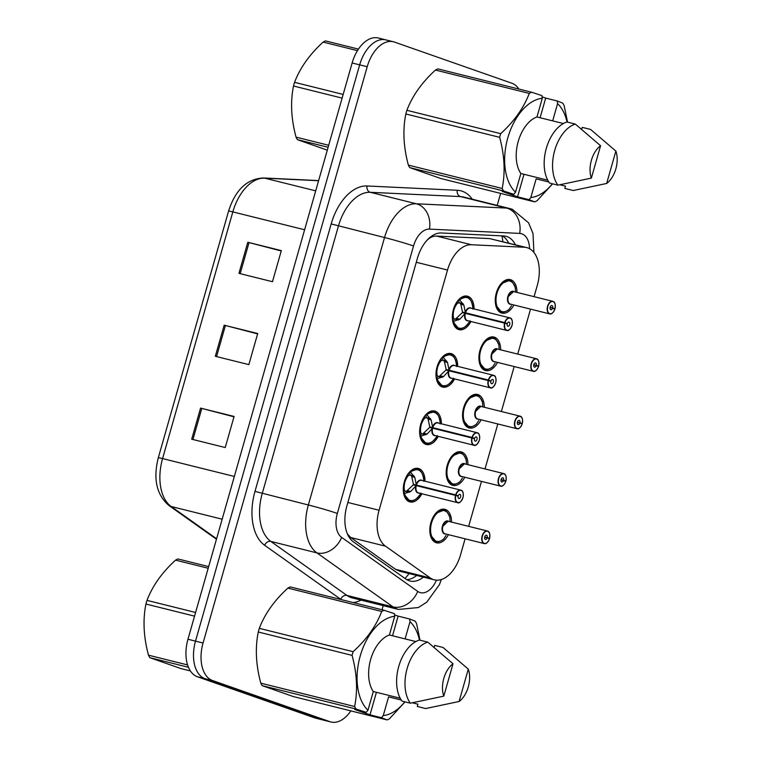 <?xml version="1.0" encoding="UTF-8"?>
<svg xmlns="http://www.w3.org/2000/svg" width="760" height="760" viewBox="0 0 760 760"><rect width="100%" height="100%" fill="white"/><g stroke="black" fill="none" stroke-linecap="round" stroke-linejoin="round"><path stroke-width="1.14" d="M438.226 436.354A17.262 10.336 -76 0 1 426.322 444.505A17.262 10.336 -76 0 1 425.771 444.334A17.262 10.336 -76 0 1 420.584 424.783A17.262 10.336 -76 0 1 434.663 411.008A17.262 10.336 -76 0 1 435.214 411.169A17.262 10.336 -76 0 1 441.36 423.785M454.584 378.926A17.262 10.336 -76 0 1 442.681 387.077A17.262 10.336 -76 0 1 442.13 386.916A17.262 10.336 -76 0 1 436.933 367.365A17.262 10.336 -76 0 1 451.022 353.58A17.262 10.336 -76 0 1 451.573 353.751A17.262 10.336 -76 0 1 457.71 366.367M470.943 321.508A17.262 10.336 -76 0 1 459.04 329.659A17.262 10.336 -76 0 1 458.479 329.498A17.262 10.336 -76 0 1 453.292 309.947A17.262 10.336 -76 0 1 467.381 296.162A17.262 10.336 -76 0 1 467.932 296.324A17.262 10.336 -76 0 1 474.069 308.949M421.876 493.772A17.262 10.336 -76 0 1 409.963 501.923A17.262 10.336 -76 0 1 409.412 501.761A17.262 10.336 -76 0 1 404.225 482.21A17.262 10.336 -76 0 1 418.304 468.426A17.262 10.336 -76 0 1 418.855 468.587A17.262 10.336 -76 0 1 425.001 481.213M464.787 477.233A17.262 10.336 -76 0 1 452.884 485.383A17.262 10.336 -76 0 1 452.323 485.222A17.262 10.336 -76 0 1 447.137 465.671A17.262 10.336 -76 0 1 461.225 451.887A17.262 10.336 -76 0 1 461.776 452.058A17.262 10.336 -76 0 1 467.913 464.673M481.147 419.815A17.262 10.336 -76 0 1 469.233 427.965A17.262 10.336 -76 0 1 468.683 427.804A17.262 10.336 -76 0 1 463.495 408.253A17.262 10.336 -76 0 1 477.574 394.469A17.262 10.336 -76 0 1 478.135 394.63A17.262 10.336 -76 0 1 484.272 407.255M497.496 362.397A17.262 10.336 -76 0 1 485.592 370.548A17.262 10.336 -76 0 1 485.041 370.376A17.262 10.336 -76 0 1 479.854 350.825A17.262 10.336 -76 0 1 493.933 337.041A17.262 10.336 -76 0 1 494.484 337.212A17.262 10.336 -76 0 1 500.631 349.828M513.855 304.969A17.262 10.336 -76 0 1 501.951 313.12A17.262 10.336 -76 0 1 501.4 312.959A17.262 10.336 -76 0 1 496.204 293.408A17.262 10.336 -76 0 1 510.292 279.623A17.262 10.336 -76 0 1 510.844 279.794A17.262 10.336 -76 0 1 516.981 292.41M448.428 534.65A17.262 10.336 -76 0 1 436.525 542.811A17.262 10.336 -76 0 1 435.964 542.64A17.262 10.336 -76 0 1 430.777 523.089A17.262 10.336 -76 0 1 444.866 509.304A17.262 10.336 -76 0 1 445.417 509.475A17.262 10.336 -76 0 1 451.554 522.091M347.396 533.881L350.731 537.529L395.485 569.288L399.855 571.264L434.368 579.851A32.367 19.389 104 0 0 460.531 554.876L465.11 538.811M534.081 296.666L537.282 285.427A32.367 19.389 104 0 0 526.756 247.598A32.367 19.389 104 0 0 524.476 247.256L471.39 244.739A32.367 19.389 104 0 0 447.507 270.047L379.078 510.255A32.367 19.389 104 0 0 385.519 546.183L430.274 577.952A32.367 19.389 104 0 0 433.323 579.547A32.367 19.389 104 0 0 434.368 579.851M526.756 247.598L489.687 238.602L436.601 236.075C432.687 235.97 429.172 237.747 426.056 241.395A32.367 25.735 92.7 0 0 426.056 241.328M468.654 526.347L481.469 481.384M485.013 468.93L497.819 423.966M501.372 411.512L514.178 366.548M517.731 354.084L530.537 309.12M350.844 710.885A32.367 19.389 -76 0 1 330.999 722L323.456 720.119A32.367 19.389 -76 0 1 322.42 719.815L205 678.661A32.367 19.389 -76 0 1 195.51 641.136L359.67 64.856A32.367 19.389 -76 0 1 385.833 39.881L378.29 38A32.367 19.389 -76 0 0 352.127 62.976L187.967 639.255A32.367 19.389 -76 0 0 197.457 676.78L314.868 717.934A32.367 19.389 -76 0 0 315.913 718.247L323.456 720.119A32.367 19.389 -76 0 1 322.42 719.815L205 678.661A32.367 19.389 -76 0 1 195.51 641.136L359.67 64.856A32.367 19.389 -76 0 1 385.833 39.881A32.367 19.389 -76 0 1 386.868 40.185M200.564 408.101L234.089 416.452L225.236 447.545L191.7 439.195L200.564 408.101L201.799 408.415L192.945 439.498M247.798 242.259L281.333 250.61L272.469 281.703L238.944 273.353L247.798 242.259L249.042 242.582L240.179 273.666M224.181 325.185L257.706 333.526L248.852 364.619L215.317 356.278L224.181 325.185L225.416 325.498L216.562 356.582M257.611 333.887L225.416 325.498M281.228 250.962L249.042 242.582M233.985 416.803L201.799 408.415M515.394 244.767A32.367 19.389 104 0 0 505.961 236.284A32.367 19.389 104 0 0 503.681 235.951L441.303 232.987A32.367 19.389 104 0 0 417.42 258.295L346.902 505.846A32.367 19.389 104 0 0 353.334 541.785L405.925 579.111A32.367 19.389 104 0 0 408.984 580.697A32.367 19.389 104 0 0 410.02 581.01A32.367 19.389 104 0 0 423.396 577.125M416.689 575.453A32.367 19.389 -76 0 1 406.79 579.671M330.999 722A32.367 19.389 -76 0 1 329.963 721.686L212.543 680.542A32.367 19.389 -76 0 1 203.053 643.017L367.213 66.728A32.367 19.389 -76 0 1 393.376 41.752A32.367 19.389 -76 0 1 394.421 42.066L511.831 83.22A32.367 19.389 -76 0 1 518.909 89.072M500.622 193.401L497.201 205.418M383.202 605.625L382.023 609.757M502.379 235.894A32.367 19.389 -76 0 1 508.687 243.095M484.68 537.092L489.573 538.308A6.26 3.752 104 0 0 487.673 531.316A6.26 3.752 104 0 0 482.41 536.085A6.26 3.752 104 0 0 484.243 543.343A6.26 3.752 104 0 0 489.431 538.831L489.383 538.84M448.333 521.303A6.469 3.876 104 0 0 448.124 521.236A6.469 3.876 104 0 0 442.89 526.233A6.469 3.876 104 0 0 444.79 533.739A6.469 3.876 104 0 0 444.999 533.795A6.469 3.876 104 0 0 445.208 533.843M489.431 538.831L487.15 537.842A2.156 1.292 -76 0 1 485.44 539.419A2.156 1.292 -76 0 1 485.365 539.4A2.156 1.292 -76 0 1 484.719 536.959A2.156 1.292 -76 0 1 486.476 535.23A2.156 1.292 -76 0 1 486.552 535.258A2.156 1.292 -76 0 1 487.207 537.662L484.699 537.044M444.704 510.473A16.178 9.69 104 0 0 444.286 510.302A16.178 9.69 104 0 0 443.764 510.15A16.178 9.69 104 0 0 435.68 513.389M430.322 534.897A16.178 9.69 104 0 0 435.423 541.395A16.178 9.69 104 0 0 435.945 541.547A16.178 9.69 104 0 0 436.99 541.709M487.625 542.098A6.469 3.876 -76 0 1 484.224 543.571A6.469 3.876 -76 0 1 484.015 543.505A6.469 3.876 -76 0 1 482.068 536.17A6.469 3.876 -76 0 1 487.35 531.003L448.124 521.236L442.89 526.233A6.469 3.876 -76 0 0 444.818 533.748M443.583 539.115C440.202 541.557 437.674 542.364 436.002 541.557L430.312 534.841M435.66 513.418L443.811 510.169C445.749 509.95 447.754 512.335 449.825 517.303M450.101 521.274L449.834 517.361A15.77 9.443 -76 0 0 437.199 513.105A15.77 9.443 -76 0 0 431.11 534.461A15.77 9.443 -76 0 0 443.659 539.03L446.072 535.41M487.207 537.662L489.573 538.308M487.15 537.842L484.661 537.225M418.114 469.566A16.178 9.69 104 0 0 417.724 469.414A16.178 9.69 104 0 0 417.212 469.262A16.178 9.69 104 0 0 410.048 471.599L414.798 477.327L416.347 485.06L413.421 484.329L419.644 486.324L416.347 485.06M461.063 501.211A6.469 3.876 -76 0 1 457.672 502.683A6.469 3.876 -76 0 1 457.463 502.617A6.469 3.876 -76 0 1 455.487 495.387L416.195 485.602L410.77 491.454L403.721 493.829L409.44 500.669C413.136 501.837 416.983 499.301 420.974 493.078M455.487 495.387L455.781 495.463A6.26 3.752 104 0 0 457.691 502.455A6.26 3.752 104 0 0 462.945 497.686A6.26 3.752 104 0 0 461.111 490.428A6.26 3.752 104 0 0 455.933 494.94L416.413 485.079A6.469 3.876 -76 0 1 418.665 481.327M416.328 490.694A6.469 3.876 -76 0 1 416.262 485.621A6.469 3.876 104 0 0 418.228 492.85A6.469 3.876 104 0 0 418.437 492.917A6.469 3.876 104 0 0 418.655 492.955M421.772 480.415A6.469 3.876 104 0 0 421.562 480.358A6.469 3.876 104 0 0 416.413 485.079M455.933 494.94L458.204 495.928A2.156 1.292 -76 0 1 459.923 494.351A2.156 1.292 -76 0 1 459.99 494.37A2.156 1.292 -76 0 1 460.636 496.812A2.156 1.292 -76 0 1 458.878 498.541A2.156 1.292 -76 0 1 458.812 498.512A2.156 1.292 -76 0 1 458.156 496.109L455.781 495.463M403.769 494.019A16.178 9.69 104 0 0 408.87 500.507A16.178 9.69 104 0 0 409.383 500.669A16.178 9.69 104 0 0 410.276 500.821M409.374 492.242L405.431 491.264L403.57 492.993M404.139 482.524L404.757 482.685A11.865 7.106 104 0 0 404.396 490.143L405.431 491.264M413.421 484.329L411.758 476.577L410.913 475.161L408.604 475.361A11.865 7.106 104 0 0 405.042 481.697L404.415 481.536M410.058 471.608L417.269 469.291C421.068 469.993 423.282 474.031 423.88 481.394M404.443 481.431L405.042 481.697M416.195 485.602L413.269 484.88L406.267 491.464M458.204 495.928L419.644 486.324M501.039 479.674L505.932 480.89A6.26 3.752 104 0 0 504.022 473.898A6.26 3.752 104 0 0 498.769 478.667A6.26 3.752 104 0 0 500.603 485.916A6.26 3.752 104 0 0 505.78 481.412L501.011 479.807M464.692 463.875A6.469 3.876 104 0 0 464.483 463.818A6.469 3.876 104 0 0 459.249 468.815A6.469 3.876 104 0 0 461.149 476.32A6.469 3.876 104 0 0 461.358 476.377A6.469 3.876 104 0 0 461.567 476.425M503.509 480.424A2.156 1.292 -76 0 1 501.79 482.001A2.156 1.292 -76 0 1 501.723 481.983A2.156 1.292 -76 0 1 501.078 479.541A2.156 1.292 -76 0 1 502.835 477.812A2.156 1.292 -76 0 1 502.901 477.831A2.156 1.292 -76 0 1 503.567 480.244L501.058 479.617M461.063 453.045A16.178 9.69 104 0 0 460.636 452.884A16.178 9.69 104 0 0 460.123 452.722A16.178 9.69 104 0 0 452.038 455.962M446.68 477.479A16.178 9.69 104 0 0 451.782 483.977A16.178 9.69 104 0 0 452.305 484.13A16.178 9.69 104 0 0 453.34 484.291M464.474 463.818L459.249 468.815A6.469 3.876 -76 0 0 461.177 476.32M459.942 481.697C456.56 484.13 454.034 484.947 452.352 484.139L446.671 477.423M452.01 455.99L460.161 452.751M466.459 463.856L466.184 459.942A15.77 9.443 -76 0 0 453.549 455.686A15.77 9.443 -76 0 0 447.469 477.042A15.77 9.443 -76 0 0 460.019 481.612L462.431 477.983M503.567 480.244L505.932 480.89M517.399 422.247L522.291 423.462A6.26 3.752 104 0 0 520.381 416.47A6.26 3.752 104 0 0 515.128 421.24A6.26 3.752 104 0 0 516.961 428.498A6.26 3.752 104 0 0 522.139 423.994L522.13 424.013M481.042 406.457A6.469 3.876 104 0 0 480.842 406.401A6.469 3.876 104 0 0 475.608 411.388A6.469 3.876 104 0 0 477.498 418.893A6.469 3.876 104 0 0 477.707 418.959A6.469 3.876 104 0 0 477.926 418.998M522.139 423.994L519.869 423.006A2.156 1.292 -76 0 1 518.149 424.584A2.156 1.292 -76 0 1 518.082 424.555A2.156 1.292 -76 0 1 517.436 422.113A2.156 1.292 -76 0 1 519.194 420.394A2.156 1.292 -76 0 1 519.26 420.413A2.156 1.292 -76 0 1 519.916 422.826L517.408 422.199M477.423 395.627A16.178 9.69 104 0 0 476.995 395.456A16.178 9.69 104 0 0 476.482 395.305A16.178 9.69 104 0 0 468.397 398.544M463.039 420.062A16.178 9.69 104 0 0 468.141 426.55A16.178 9.69 104 0 0 468.654 426.712A16.178 9.69 104 0 0 469.699 426.873M520.334 427.253A6.469 3.876 -76 0 1 516.942 428.726A6.469 3.876 -76 0 1 516.733 428.659A6.469 3.876 -76 0 1 514.786 421.334A6.469 3.876 -76 0 1 520.068 416.166L480.842 406.401L475.608 411.388A6.469 3.876 -76 0 0 477.536 418.902M476.301 424.27C472.919 426.712 470.383 427.528 468.711 426.712L463.02 419.995M468.369 398.572L476.52 395.323C478.467 395.115 480.472 397.49 482.534 402.458M482.818 406.438L482.543 402.524A15.77 9.443 -76 0 0 469.908 398.269A15.77 9.443 -76 0 0 463.828 419.624A15.77 9.443 -76 0 0 476.368 424.194L478.791 420.565M519.916 422.826L522.291 423.462C522.88 419.14 522.196 416.727 520.286 416.233A6.469 3.876 -76 0 0 520.068 416.166L520.286 416.233M519.869 423.006L517.37 422.38M533.758 364.828L538.65 366.044A6.26 3.752 104 0 0 536.74 359.052A6.26 3.752 104 0 0 531.477 363.822A6.26 3.752 104 0 0 533.311 371.079A6.26 3.752 104 0 0 538.498 366.567L538.489 366.586M497.401 349.04A6.469 3.876 104 0 0 497.192 348.973A6.469 3.876 104 0 0 491.957 353.97A6.469 3.876 104 0 0 493.858 361.475A6.469 3.876 104 0 0 494.067 361.541A6.469 3.876 104 0 0 494.275 361.579M538.498 366.567L536.227 365.588A2.156 1.292 -76 0 1 534.508 367.156A2.156 1.292 -76 0 1 534.442 367.137A2.156 1.292 -76 0 1 533.786 364.695A2.156 1.292 -76 0 1 535.553 362.976A2.156 1.292 -76 0 1 535.619 362.995A2.156 1.292 -76 0 1 536.275 365.398L533.767 364.781M493.781 338.209A16.178 9.69 104 0 0 493.354 338.038A16.178 9.69 104 0 0 492.831 337.887A16.178 9.69 104 0 0 484.747 341.126L492.879 337.905C494.826 337.687 496.831 340.072 498.892 345.04M479.398 362.634A16.178 9.69 104 0 0 484.5 369.132A16.178 9.69 104 0 0 485.013 369.284A16.178 9.69 104 0 0 486.058 369.445M536.693 369.835A6.469 3.876 -76 0 1 533.292 371.308A6.469 3.876 -76 0 1 533.092 371.241A6.469 3.876 -76 0 1 531.145 363.916A6.469 3.876 -76 0 1 536.427 358.739L497.192 348.973L491.957 353.97A6.469 3.876 -76 0 0 493.895 361.484M492.661 366.852C489.269 369.293 486.742 370.101 485.07 369.293L479.38 362.577M499.168 349.02L498.902 345.097A15.77 9.443 -76 0 0 486.267 340.841A15.77 9.443 -76 0 0 480.187 362.197A15.77 9.443 -76 0 0 492.727 366.766L495.149 363.147M536.275 365.398L538.65 366.044M536.227 365.588L533.729 364.962M550.116 307.41L555 308.626A6.26 3.752 104 0 0 553.1 301.635A6.26 3.752 104 0 0 547.836 306.403A6.26 3.752 104 0 0 549.67 313.652A6.26 3.752 104 0 0 554.857 309.149L554.809 309.159M513.76 291.612A6.469 3.876 104 0 0 513.551 291.555A6.469 3.876 104 0 0 508.317 296.552A6.469 3.876 104 0 0 510.216 304.057A6.469 3.876 104 0 0 510.425 304.114A6.469 3.876 104 0 0 510.634 304.161M554.857 309.149L552.577 308.161A2.156 1.292 -76 0 1 550.867 309.738A2.156 1.292 -76 0 1 550.791 309.719A2.156 1.292 -76 0 1 550.145 307.277A2.156 1.292 -76 0 1 551.903 305.548A2.156 1.292 -76 0 1 551.978 305.567A2.156 1.292 -76 0 1 552.634 307.981L550.126 307.353M510.131 280.782A16.178 9.69 104 0 0 509.713 280.62A16.178 9.69 104 0 0 509.19 280.459A16.178 9.69 104 0 0 501.106 283.698M495.748 305.216A16.178 9.69 104 0 0 500.85 311.714A16.178 9.69 104 0 0 501.372 311.866A16.178 9.69 104 0 0 502.417 312.027M553.052 312.408A6.469 3.876 -76 0 1 549.651 313.88A6.469 3.876 -76 0 1 549.442 313.823A6.469 3.876 -76 0 1 547.504 306.489A6.469 3.876 -76 0 1 552.776 301.321L513.551 291.555L508.317 296.552A6.469 3.876 -76 0 0 510.245 304.066M509.01 309.434C505.628 311.866 503.101 312.683 501.429 311.875L495.738 305.159M501.087 283.727L509.238 280.488C511.176 280.269 513.181 282.644 515.251 287.613M515.527 291.593L515.261 287.679A15.77 9.443 -76 0 0 502.626 283.423A15.77 9.443 -76 0 0 496.536 304.779A15.77 9.443 -76 0 0 509.086 309.349L511.508 305.719M552.634 307.981L555 308.626M552.577 308.161L550.088 307.543M434.473 412.148A16.178 9.69 104 0 0 434.083 411.996A16.178 9.69 104 0 0 433.561 411.844A16.178 9.69 104 0 0 426.408 414.181L431.158 419.909L432.706 427.642L429.78 426.911L436.002 428.906L432.706 427.642M477.423 443.792A6.469 3.876 -76 0 1 474.022 445.265A6.469 3.876 -76 0 1 473.822 445.198A6.469 3.876 -76 0 1 471.846 437.969L432.544 428.184L427.13 434.036L420.08 436.411L425.799 443.251C429.495 444.419 433.342 441.883 437.332 435.66M471.846 437.969L472.14 438.045A6.26 3.752 104 0 0 474.041 445.037A6.26 3.752 104 0 0 479.303 440.268A6.26 3.752 104 0 0 477.47 433.01A6.26 3.752 104 0 0 472.292 437.522L432.772 427.661A6.469 3.876 -76 0 1 435.024 423.899M432.687 433.276A6.469 3.876 -76 0 1 432.611 428.203A6.469 3.876 104 0 0 434.587 435.433A6.469 3.876 104 0 0 434.796 435.499A6.469 3.876 104 0 0 435.005 435.537M438.13 422.997A6.469 3.876 104 0 0 437.921 422.93A6.469 3.876 104 0 0 432.772 427.661M472.292 437.522L474.563 438.501A2.156 1.292 -76 0 1 476.283 436.933A2.156 1.292 -76 0 1 476.349 436.952A2.156 1.292 -76 0 1 476.995 439.394A2.156 1.292 -76 0 1 475.237 441.113A2.156 1.292 -76 0 1 475.171 441.094A2.156 1.292 -76 0 1 474.506 438.681L472.14 438.045M420.128 436.591A16.178 9.69 104 0 0 425.229 443.089A16.178 9.69 104 0 0 425.742 443.251A16.178 9.69 104 0 0 426.635 443.394M440.24 423.976C439.631 416.613 437.427 412.575 433.618 411.863L426.331 414.162M425.733 434.824L421.791 433.837L419.919 435.565M420.498 425.096L421.116 425.267A11.865 7.106 104 0 0 420.755 432.725L421.791 433.837M429.78 426.911L428.117 419.149L427.262 417.743L424.963 417.933A11.865 7.106 104 0 0 421.401 424.27L420.764 424.118M420.802 424.013L421.401 424.27M432.544 428.184L429.628 427.452L422.626 434.036M474.563 438.501L436.002 428.906M450.832 354.73A16.178 9.69 104 0 0 450.442 354.578A16.178 9.69 104 0 0 449.92 354.416A16.178 9.69 104 0 0 442.766 356.753L447.516 362.491L449.055 370.215L446.139 369.493L452.361 371.478L449.055 370.215M493.781 386.365A6.469 3.876 -76 0 1 490.381 387.837A6.469 3.876 -76 0 1 490.171 387.78A6.469 3.876 -76 0 1 488.205 380.551L448.903 370.766L443.488 376.618L436.44 378.983L442.159 385.833C445.854 386.992 449.702 384.465 453.691 378.242M488.205 380.551L488.5 380.627A6.26 3.752 104 0 0 490.399 387.609A6.26 3.752 104 0 0 495.662 382.84A6.26 3.752 104 0 0 493.829 375.592A6.26 3.752 104 0 0 488.642 380.095L449.131 370.234A6.469 3.876 -76 0 1 451.373 366.481M449.046 375.858A6.469 3.876 -76 0 1 448.97 370.776A6.469 3.876 104 0 0 450.946 378.014A6.469 3.876 104 0 0 451.155 378.072A6.469 3.876 104 0 0 451.364 378.119M454.49 365.57A6.469 3.876 104 0 0 454.28 365.512A6.469 3.876 104 0 0 449.131 370.234M488.642 380.095L490.922 381.083A2.156 1.292 -76 0 1 492.632 379.506A2.156 1.292 -76 0 1 492.708 379.525A2.156 1.292 -76 0 1 493.354 381.976A2.156 1.292 -76 0 1 491.596 383.695A2.156 1.292 -76 0 1 491.52 383.676A2.156 1.292 -76 0 1 490.865 381.263L488.5 380.627M436.477 379.173A16.178 9.69 104 0 0 441.579 385.671A16.178 9.69 104 0 0 442.101 385.823A16.178 9.69 104 0 0 442.994 385.976M456.599 366.558C455.99 359.195 453.786 355.158 449.977 354.445L442.69 356.734M442.082 377.397L438.149 376.418L436.278 378.147M436.858 367.678L437.475 367.849A11.865 7.106 104 0 0 437.104 375.307L438.149 376.418M446.139 369.493L444.467 361.731L443.622 360.316L441.322 360.515A11.865 7.106 104 0 0 437.76 366.852L437.123 366.7M437.152 366.595L437.76 366.852M448.903 370.766L445.977 370.034L438.985 376.618M490.922 381.083L452.361 371.478M467.191 297.312A16.178 9.69 104 0 0 466.792 297.151A16.178 9.69 104 0 0 466.279 296.998A16.178 9.69 104 0 0 459.125 299.335L463.866 305.064L465.414 312.797L462.488 312.065L468.72 314.06L465.414 312.797M510.131 328.947A6.469 3.876 -76 0 1 506.739 330.419A6.469 3.876 -76 0 1 506.531 330.363A6.469 3.876 -76 0 1 504.564 323.123L465.262 313.338L459.847 319.19L452.798 321.565L458.517 328.405C462.213 329.574 466.051 327.037 470.041 320.815M504.564 323.123L504.849 323.199A6.26 3.752 104 0 0 506.758 330.191A6.26 3.752 104 0 0 512.021 325.423A6.26 3.752 104 0 0 510.178 318.174A6.26 3.752 104 0 0 505.001 322.677L465.49 312.816A6.469 3.876 -76 0 1 467.733 309.063M465.405 318.43A6.469 3.876 -76 0 1 465.329 313.358A6.469 3.876 104 0 0 467.305 320.587A6.469 3.876 104 0 0 467.514 320.653A6.469 3.876 104 0 0 467.723 320.691M470.849 308.151A6.469 3.876 104 0 0 470.639 308.094A6.469 3.876 104 0 0 465.481 312.816M505.001 322.677L507.272 323.665A2.156 1.292 -76 0 1 508.991 322.088A2.156 1.292 -76 0 1 509.058 322.107A2.156 1.292 -76 0 1 509.713 324.548A2.156 1.292 -76 0 1 507.946 326.277A2.156 1.292 -76 0 1 507.88 326.258A2.156 1.292 -76 0 1 507.224 323.845L504.849 323.199M452.837 321.755A16.178 9.69 104 0 0 457.938 328.253A16.178 9.69 104 0 0 458.46 328.405A16.178 9.69 104 0 0 459.344 328.558M472.948 309.13C472.349 301.767 470.145 297.73 466.336 297.027L459.04 299.316M458.441 319.979L454.508 319L452.637 320.729M453.207 310.26L453.824 310.422A11.865 7.106 104 0 0 453.463 317.889L454.508 319M462.488 312.065L460.826 304.313L459.98 302.898L457.681 303.098A11.865 7.106 104 0 0 454.109 309.434L453.483 309.272M453.511 309.168L454.109 309.434M465.262 313.338L462.337 312.616L455.344 319.2M507.272 323.665L468.711 314.06M194.55 616.142L145.939 604.038A58.254 34.893 -76 0 1 146.452 602.195A58.254 34.893 -76 0 1 146.984 600.371L195.595 612.475M208.192 568.252L175.57 560.13C162.023 572.48 152.494 585.894 146.984 600.371M175.57 560.13A58.254 34.893 -76 0 1 177.964 558.952L208.667 566.599M188.461 667.289L149.843 657.675A58.254 34.893 -76 0 1 148.494 655.186L187.587 664.924M149.843 657.675L180.975 668.591L190.389 670.928M145.939 604.038C142.728 620.008 143.583 637.061 148.494 655.186M342.114 98.106L293.512 86.004A58.254 34.893 -76 0 1 294.015 84.16A58.254 34.893 -76 0 1 294.557 82.337L343.159 94.439M357.456 50.645L323.133 42.095C309.586 54.444 300.058 67.859 294.557 82.337M323.133 42.095A58.254 34.893 -76 0 1 325.536 40.916L358.445 49.115M328.111 147.288L297.407 139.65A58.254 34.893 -76 0 1 296.058 137.151L328.681 145.274M297.407 139.65L327.085 150.081M293.512 86.004C290.301 101.973 291.147 119.025 296.058 137.151M381.491 717.716L370.006 714.846L354.711 709.489L366.206 712.357L355.974 709.004L262.172 685.644L293.303 696.559L387.106 719.91L381.491 717.716L383.258 715.578A50.701 30.371 -76 0 0 404.842 701.812M392.53 635.769L398.126 616.122L409.611 618.991L415.235 621.186A58.254 34.893 -76 0 1 416.584 623.684L419.985 640.186M409.611 618.991L410.01 621.661A50.701 30.371 -76 0 1 419.472 640.053M405.061 701.86L389.509 718.741A58.254 34.893 -76 0 1 387.106 719.91M434.122 647.349L434.673 645.392L443.051 647.482L468.302 669.132A21.575 12.92 -76 0 1 459.087 701.499L425.657 708.548L417.278 706.458L417.924 704.188L412.376 702.81M401.251 700.036L388.588 696.882L383.258 715.578M459.087 701.499L468.302 669.132M410.01 621.661L405.099 638.903M262.172 685.644A58.254 34.893 -76 0 1 260.813 683.154L354.625 706.515C357.837 690.545 356.991 673.493 352.079 655.367L258.267 632.006C255.056 647.976 255.901 665.019 260.813 683.154M258.267 632.006A58.254 34.893 -76 0 1 259.312 628.339L353.124 651.69C366.671 639.35 376.2 625.936 381.7 611.458L287.888 588.097C274.351 600.447 264.822 613.861 259.312 628.339M287.888 588.097A58.254 34.893 -76 0 1 290.291 586.919L384.104 610.28L394.326 613.633L394.725 616.303A50.701 30.371 -76 0 0 360.249 655.87A50.701 30.371 -76 0 0 367.973 710.22L373.293 691.524A32.367 19.389 -76 0 1 370.642 659.509A32.367 19.389 -76 0 1 389.405 634.989L394.725 616.303M355.974 709.004A58.254 34.893 -76 0 1 354.625 706.515M352.079 655.367A58.254 34.893 -76 0 1 353.124 651.69M381.7 611.458A58.254 34.893 -76 0 1 384.104 610.28M366.206 712.357L367.973 710.22M415.815 641.573L389.405 634.989M373.293 691.524L400.197 698.221M410.372 703.181L401.992 701.1A34.523 20.681 -76 0 1 398.762 666.387A34.523 20.681 -76 0 1 419.387 640.034L427.766 642.124A34.523 20.681 -76 0 0 407.141 668.477A34.523 20.681 -76 0 0 410.372 703.181L443.802 696.141A21.575 12.92 -76 0 1 453.017 663.774L427.766 642.124M453.017 663.774L443.802 696.141M398.126 616.122L394.516 614.859M370.006 714.846L376.428 692.303M529.055 199.68L517.569 196.821L502.284 191.463L513.769 194.322L503.547 190.969L409.735 167.608L440.866 178.524L534.679 201.884L529.055 199.68L530.822 197.543A50.701 30.371 -76 0 0 552.406 183.777M540.094 117.743L545.689 98.097L557.184 100.956L562.799 103.16A58.254 34.893 -76 0 1 564.148 105.649L567.549 122.151M557.184 100.956L557.583 103.626A50.701 30.371 -76 0 1 567.036 122.027M552.625 183.834L537.073 200.707A58.254 34.893 -76 0 1 534.679 201.884M581.685 129.314L582.236 127.357L590.625 129.447L615.875 151.097A21.575 12.92 -76 0 1 606.651 183.464L573.23 190.513L564.841 188.423L565.487 186.162L559.939 184.775M548.825 182.011L536.151 178.857L530.822 197.543M606.651 183.464L615.875 151.097M557.583 103.626L552.672 120.868M409.735 167.608A58.254 34.893 -76 0 1 408.376 165.119L502.189 188.48C505.4 172.511 504.554 155.458 499.643 137.332L405.83 113.971C402.619 129.941 403.465 146.993 408.376 165.119M405.83 113.971A58.254 34.893 -76 0 1 406.875 110.304L500.688 133.665C514.235 121.315 523.764 107.901 529.274 93.423L435.461 70.062C421.914 82.412 412.385 95.826 406.875 110.304M435.461 70.062A58.254 34.893 -76 0 1 437.855 68.885L531.667 92.245L541.889 95.598L542.288 98.268A50.701 30.371 -76 0 0 507.813 137.835A50.701 30.371 -76 0 0 515.536 192.185L520.866 173.498A32.367 19.389 -76 0 1 518.216 141.474A32.367 19.389 -76 0 1 536.968 116.964L542.288 98.268M503.547 190.969A58.254 34.893 -76 0 1 502.189 188.48M499.643 137.332A58.254 34.893 -76 0 1 500.688 133.665M529.274 93.423A58.254 34.893 -76 0 1 531.667 92.245M513.769 194.322L515.536 192.185M563.378 123.538L536.968 116.964M520.866 173.498L547.76 180.196M557.935 185.155L549.556 183.065A34.523 20.681 -76 0 1 546.326 148.352A34.523 20.681 -76 0 1 566.95 121.999L575.329 124.089A34.523 20.681 -76 0 0 554.705 150.442A34.523 20.681 -76 0 0 557.935 185.155L591.365 178.106A21.575 12.92 -76 0 1 600.581 145.739L575.329 124.089M600.581 145.739L591.365 178.106M545.689 98.097L542.079 96.824M517.569 196.821L523.991 174.277M395.485 569.288L430.274 577.952M501.875 235.866A32.367 25.735 92.7 0 1 502.863 241.642M408.984 573.534A32.367 25.232 125.4 0 1 405.013 578.464M350.731 537.529L385.519 546.183M347.861 502.474L379.078 510.255M416.28 262.267L447.507 270.047M436.601 236.075L471.39 244.739M489.687 238.602L524.476 247.256M234.346 476.453L162.573 458.584A10.792 0.484 -164.1 0 0 158.308 457.767L228.579 211.081A10.792 0.484 15.9 0 1 232.835 211.898L162.573 458.584A43.149 25.849 104 0 0 171.152 506.492A10.792 8.407 125.4 0 1 168.881 505.457C156.522 494.769 152.998 478.876 158.308 457.767M228.579 211.081C235.343 189.934 246.933 178.894 263.349 177.954A10.792 8.578 92.7 0 1 264.689 178.153A43.149 25.849 104 0 0 232.835 211.898L304.617 229.767M318.582 180.718L264.689 178.153L315.695 190.855M222.167 519.194L171.152 506.492L216.6 538.755M314.868 717.934L329.963 721.686M197.457 676.78L212.543 680.542M187.967 639.255L203.053 643.017M352.127 62.976L367.213 66.728M529.577 248.701A21.575 12.92 104 0 0 521.911 233.843A21.575 12.92 104 0 0 519.697 233.405L429.447 229.111A21.575 12.92 104 0 0 413.526 245.993L337.335 513.437A21.575 12.92 104 0 0 341.63 537.396L417.724 591.403A21.575 12.92 104 0 0 419.757 592.458A21.575 12.92 104 0 0 436.42 580.174M398.468 609.434A43.149 25.849 -76 0 1 397.081 609.017A43.149 25.849 -76 0 1 393.015 606.898L346.911 595.422A43.149 25.849 104 0 0 350.977 597.54A43.149 25.849 104 0 0 352.365 597.949L398.468 609.434L418.276 607.553L426.73 602.214L439.423 584.649L441.332 579.538M417.724 591.403A21.575 16.825 125.4 0 1 393.015 606.898L316.93 552.89A43.149 25.849 -76 0 1 308.341 504.982L384.531 237.528A43.149 25.849 -76 0 1 416.375 203.784L506.625 208.078A43.149 25.849 -76 0 1 509.666 208.525L463.562 197.039A43.149 25.849 104 0 0 460.522 196.593L370.272 192.299A43.149 25.849 104 0 0 338.428 226.052L262.238 493.497A43.149 25.849 104 0 0 270.826 541.414L346.911 595.422A5.396 4.208 -54.6 0 0 340.736 599.288L264.651 545.29A48.545 29.079 -76 0 1 254.99 491.387L331.18 223.934A48.545 29.079 -76 0 1 367.004 185.972L457.254 190.266A48.545 29.079 -76 0 1 472.302 199.215M457.254 190.266A5.396 4.284 -87.3 0 0 460.522 196.593L506.625 208.078A21.575 17.157 92.7 0 1 519.697 233.405M361.104 600.125A48.545 29.079 -76 0 1 353.106 602.566M341.63 537.396A21.575 16.825 125.4 0 1 316.93 552.89L270.826 541.414A5.396 4.208 -54.6 0 0 264.651 545.29M337.335 513.437A21.575 0.969 -164.1 0 0 308.341 504.982L254.99 491.387M429.447 229.111A21.575 17.157 92.7 0 0 416.375 203.784L370.272 192.299A5.396 4.284 -87.3 0 1 367.004 185.972M413.526 245.993A21.575 0.969 -164.1 0 0 384.531 237.528L331.18 223.934M445.597 533.947A6.669 3.99 -76 0 1 442.358 526.471A6.669 3.99 -76 0 1 448.733 521.389M489.62 538.317C490.162 533.986 489.478 531.563 487.578 531.069L487.35 531.003A6.469 3.876 -76 0 1 487.559 531.069M487.587 531.078A6.469 3.876 -76 0 1 489.658 533.9M416.204 484.291A6.669 3.999 -76 0 1 422.18 480.5M419.045 493.069A6.669 3.999 -76 0 1 415.663 486.2M455.648 494.845A6.469 3.876 -76 0 1 460.798 490.124A6.469 3.876 -76 0 1 461.006 490.181A6.469 3.876 -76 0 1 463.106 493.012M410.77 472.102A15.77 9.452 -76 0 1 423.88 480.928M420.755 493.487A15.77 9.452 -76 0 1 404.605 493.772M410.77 491.454L407.731 490.703M403.341 491.122L404.396 490.143M408.604 475.361L408.196 473.67M414.798 477.327L411.758 476.577M414.019 475.931L410.913 475.161M409.402 472.178L410.077 474.952M461.956 476.529A6.669 3.99 -76 0 1 458.717 469.053A6.669 3.99 -76 0 1 465.082 463.97M503.975 484.671A6.469 3.876 -76 0 1 500.583 486.144A6.469 3.876 -76 0 1 500.375 486.087A6.469 3.876 -76 0 1 498.427 478.752A6.469 3.876 -76 0 1 503.709 473.584A6.469 3.876 -76 0 1 503.918 473.651A6.469 3.876 -76 0 1 506.017 476.482M478.315 419.111A6.669 3.99 -76 0 1 475.066 411.625A6.669 3.99 -76 0 1 481.441 406.543M520.296 416.233A6.469 3.876 -76 0 1 522.376 419.055M494.675 361.684A6.669 3.99 -76 0 1 491.425 354.207A6.669 3.99 -76 0 1 497.8 349.125M538.688 366.054C539.23 361.722 538.555 359.309 536.645 358.805L536.427 358.739A6.469 3.876 -76 0 1 536.636 358.805A6.469 3.876 -76 0 1 538.736 361.637M511.024 304.266A6.669 3.99 -76 0 1 507.784 296.79A6.669 3.99 -76 0 1 514.159 291.707M555.047 308.636C555.589 304.304 554.904 301.881 553.005 301.387L552.776 301.321A6.469 3.876 -76 0 1 552.986 301.387A6.469 3.876 -76 0 1 555.085 304.219M432.563 426.863A6.669 3.999 -76 0 1 438.529 423.082M435.404 435.641A6.669 3.999 -76 0 1 432.022 428.773M471.998 437.427A6.469 3.876 -76 0 1 477.156 432.697A6.469 3.876 -76 0 1 477.356 432.763A6.469 3.876 -76 0 1 479.465 435.594M427.13 414.675A15.77 9.452 -76 0 1 440.24 423.51M437.104 436.069A15.77 9.452 -76 0 1 420.964 436.344M427.13 434.036L424.089 433.276M419.7 433.703L420.755 432.725M424.963 417.933L424.555 416.252M431.158 419.909L428.117 419.149M430.369 418.513L427.262 417.743M425.762 414.76L426.436 417.534M448.923 369.445A6.669 3.999 -76 0 1 454.888 365.665M451.763 378.224A6.669 3.999 -76 0 1 448.381 371.355M488.357 380A6.469 3.876 -76 0 1 493.506 375.278A6.469 3.876 -76 0 1 493.715 375.345A6.469 3.876 -76 0 1 495.814 378.176M443.488 357.257A15.77 9.452 -76 0 1 456.589 366.082M453.463 378.651A15.77 9.452 -76 0 1 437.313 378.926M443.488 376.618L440.448 375.858M436.05 376.285L437.104 375.307M441.322 360.515L440.914 358.824M447.516 362.491L444.467 361.731M446.728 361.095L443.622 360.316M442.12 357.342L442.795 360.116M465.281 312.027A6.669 3.999 -76 0 1 471.248 308.247M468.122 320.805A6.669 3.999 -76 0 1 464.73 313.937M504.716 322.582A6.469 3.876 -76 0 1 509.865 317.86A6.469 3.876 -76 0 1 510.074 317.917A6.469 3.876 -76 0 1 512.173 320.748M459.847 299.839A15.77 9.452 -76 0 1 472.948 308.665M469.822 321.224A15.77 9.452 -76 0 1 453.673 321.508M459.847 319.19L456.808 318.44M452.409 318.858L453.463 317.889M457.681 303.098L457.263 301.406M463.866 305.064L460.826 304.313M463.087 303.677L459.98 302.898M458.479 299.915L459.154 302.689M263.349 177.954L318.62 180.585M216.457 539.23L168.881 505.457M533.919 252.444L532.997 233.538L528.57 222.794L512.278 209.304L509.666 208.525M393.376 41.752L385.833 39.881M489.469 538.859C487.73 542.621 485.991 544.188 484.224 543.571L444.999 533.795M443.764 510.15L441.113 509.485M435.945 541.547L433.295 540.892M418.437 492.917L457.672 502.683C459.325 503.604 461.13 501.818 463.087 497.325C463.59 493.012 462.906 490.627 461.016 490.19L421.562 480.358M409.383 500.669L406.733 500.004M417.212 469.262L414.551 468.606M464.483 463.818L503.928 473.651C505.837 474.145 506.521 476.558 505.97 480.899M505.818 481.431C504.089 485.193 502.341 486.77 500.583 486.144L461.358 476.377M460.123 452.722L457.472 452.067M452.305 484.13L449.644 483.474M466.174 459.876C464.113 454.908 462.108 452.533 460.161 452.741M522.177 424.013C520.448 427.776 518.7 429.343 516.942 428.726L477.707 418.959M476.482 395.305L473.822 394.639M468.654 426.712L466.003 426.046M538.536 366.595C536.807 370.358 535.059 371.925 533.292 371.308L494.067 361.541M492.831 337.887L490.181 337.221M485.013 369.284L482.362 368.628M554.895 309.168C553.166 312.93 551.418 314.507 549.651 313.88L510.425 304.114M509.19 280.459L506.54 279.803M501.372 311.866L498.721 311.21M434.796 435.499L474.022 445.265C475.684 446.186 477.489 444.401 479.446 439.907C479.949 435.584 479.256 433.209 477.375 432.763L437.921 422.93M425.742 443.251L423.092 442.586M433.561 411.844L430.91 411.179M451.155 378.072L490.381 387.837C492.043 388.769 493.848 386.983 495.805 382.479C496.308 378.166 495.615 375.791 493.734 375.345L454.28 365.512M442.101 385.823L439.451 385.168M449.92 354.416L447.269 353.761M467.514 320.653L506.739 330.419C508.402 331.341 510.207 329.555 512.154 325.062C512.667 320.748 511.974 318.364 510.083 317.927L470.639 308.094M458.46 328.405L455.8 327.74M466.279 296.998L463.628 296.343"/></g></svg>
